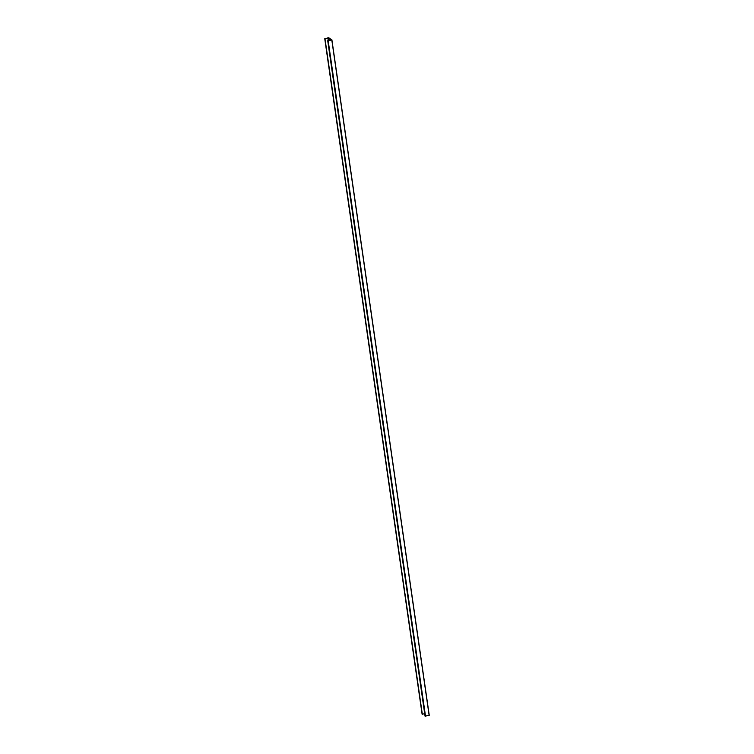 <?xml version="1.0" encoding="UTF-8"?>
<svg xmlns="http://www.w3.org/2000/svg" width="754" height="754" viewBox="0 0 754 754"><rect width="100%" height="100%" fill="white"/><g stroke="black" fill="none" stroke-linecap="round" stroke-linejoin="round"><path stroke-width="1.13" d="M331.788 39.896L328.706 37.7L324.757 38.718L328.16 38.134L330.714 39.821L327.952 40.839L331.788 39.896L429.13 715.357L331.901 39.839L429.243 715.282M324.776 38.737L422.099 714.179L424.709 713.736M327.717 40.678L425.049 716.14L429.13 715.357M325.012 38.897L422.344 714.358M327.952 40.839L425.294 716.3M328.197 40.839L425.529 716.3M327.896 38.134L328.244 40.537M328.16 38.134L328.499 40.471M422.099 714.179L324.757 38.718"/></g></svg>
